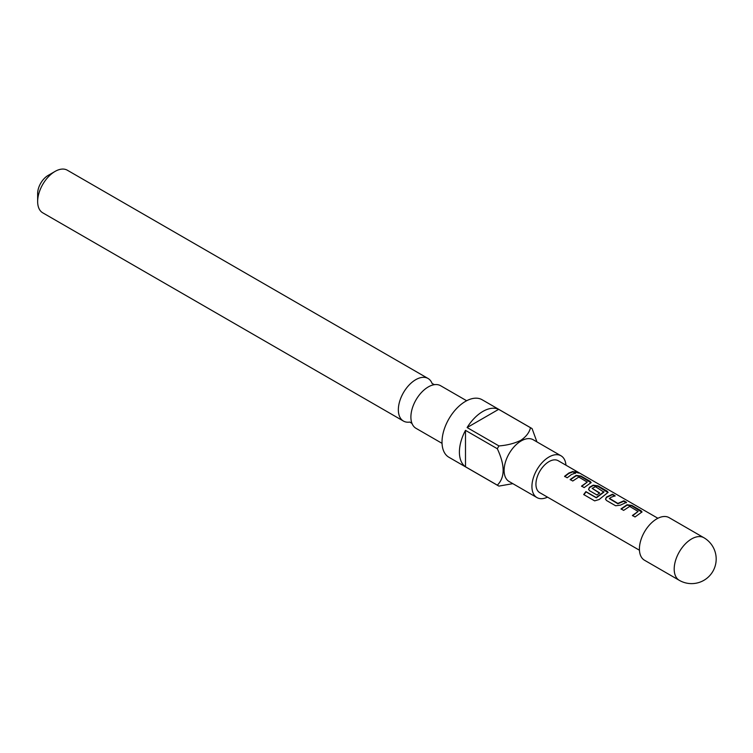 <?xml version="1.0" encoding="UTF-8"?>
<svg xmlns="http://www.w3.org/2000/svg" width="753" height="753" viewBox="0 0 753 753"><rect width="100%" height="100%" fill="white"/><g stroke="black" fill="none" stroke-linecap="round" stroke-linejoin="round"><path stroke-width="1.13" d="M575.471 472.498C574.36 471.303 575.245 471.434 578.135 472.893L578.36 472.46C579.556 473.364 578.643 473.223 575.621 472.046C574.53 470.851 575.443 470.992 578.36 472.46L579.085 473.035M409.623 422.094A24.595 14.203 -60 0 1 403.448 421.068A24.595 14.203 -60 0 1 399.674 401.358A24.595 14.203 -60 0 1 415.741 379.681A24.595 14.203 -60 0 1 428.043 378.467A24.595 14.203 -60 0 1 432.024 383.305M621.14 509.197L627.023 505.169L631.758 505.875L641.904 512.153M632.529 515.767L638.111 511.466L629.677 506.421L623.635 510.383L621.027 508.877L627.07 504.736L631.871 505.432L641.001 510.703L642.027 511.927L635.033 516.963L632.416 515.457L638.111 511.466M605.572 499.305L606.504 497.422L612.368 494.683L614.975 496.189M609.412 498.317L617.846 503.409L623.87 500.811L626.477 502.317L620.453 505.141L615.634 505.762L606.504 500.491L605.516 499.154L606.457 497.055L612.471 494.241L615.088 495.747L610.881 497.366L609.45 498.693L617.893 503.776L623.757 501.263L626.364 502.769M588.62 489.516L589.552 487.633L593.1 485.581L597.844 486.297L607.991 492.575M583.914 494.73L586.05 491.878L596.376 497.837L603.878 492.142L595.482 486.673L592.169 488.358L599.586 492.867L597.025 495.022L589.552 490.702L588.564 489.365L589.495 487.266L593.157 485.158L597.957 485.854L607.087 491.125L608.113 492.349L599.124 499.531L594.654 500.867L583.697 494.542L585.89 491.615L596.216 497.573L603.915 491.718M592.169 488.358L599.633 493.234M570.266 479.821L576.149 475.792L580.883 476.508L591.039 482.786M581.664 486.4L587.236 482.099L578.803 477.044L572.769 481.016L570.153 479.51L576.196 475.369L580.996 476.065L590.126 481.336L591.152 482.56L584.159 487.596L581.551 486.09L587.236 482.099M564.703 476.611L568.797 473.458L572.882 471.886L575.49 473.392M657.896 518.271L558.199 460.714A18.449 10.655 120 0 0 548.975 461.627A18.449 10.655 120 0 0 536.927 477.882A18.449 10.655 120 0 0 539.75 492.66L639.448 550.227M571.405 474.559L567.197 477.797L564.59 476.291L568.797 473.053L572.995 471.444L575.603 472.95L571.405 474.559M575.621 472.046L574.972 471.293M656.804 518.864A24.595 14.203 120 0 0 640.737 540.532A24.595 14.203 120 0 0 644.512 560.241L679.291 580.328A24.595 14.203 -60 0 1 674.199 569.07A24.595 14.203 -60 0 1 691.593 538.941A24.595 14.203 -60 0 1 703.886 537.727L669.106 517.64A24.595 14.203 120 0 0 656.804 518.864M466.644 400.747L440.58 385.705A24.595 14.203 120 0 0 434.189 384.708A24.595 14.203 120 0 0 428.288 386.929A24.595 14.203 120 0 0 411.929 423.271A24.595 14.203 120 0 0 415.985 428.306L442.039 443.348M37.65 201.559L37.65 193.521A14.759 8.518 -60 0 1 48.088 175.449L55.044 171.43A24.595 14.203 120 0 0 37.65 201.559A24.595 14.203 120 0 0 42.742 212.817L403.448 421.068M547.516 497.14A24.105 13.921 -60 0 1 536.927 497.564A24.105 13.921 -60 0 1 533.228 478.249A24.105 13.921 -60 0 1 548.975 457.005A24.105 13.921 -60 0 1 561.032 455.81A24.105 13.921 -60 0 1 565.955 465.194M536.927 497.564L509.094 481.496A24.105 13.921 -60 0 1 505.404 462.182A24.105 13.921 -60 0 1 521.151 440.938A24.105 13.921 -60 0 1 533.199 439.743L561.032 455.81M498.938 445.927C507.174 445.296 514.468 443.432 520.803 440.336C526.14 436.712 529.368 432.504 530.489 427.713L498.665 409.34A33.207 19.173 120 0 0 482.889 411.42A33.207 19.173 120 0 0 467.114 427.553L498.938 445.927A33.207 19.173 -60 0 0 497.319 448.732L465.495 430.358A33.207 19.173 120 0 0 465.495 466.785L497.319 485.158C505.075 477.458 505.075 465.316 497.319 448.732M512.84 483.652L498.938 486.099A33.207 19.173 -60 0 1 498.11 485.666A33.207 19.173 -60 0 1 497.319 485.158M498.11 485.666L448.892 457.25A33.207 19.173 -60 0 1 443.799 430.641A33.207 19.173 -60 0 1 465.495 401.377A33.207 19.173 -60 0 1 482.099 399.73L531.317 428.146A33.207 19.173 -60 0 1 532.107 428.655L536.936 441.907M428.043 378.467L67.337 170.216A24.595 14.203 120 0 0 55.044 171.43L48.088 175.449M530.489 427.713A33.207 19.173 -60 0 1 531.317 428.146M465.495 466.785L465.495 430.358M467.114 427.553L498.665 409.34M409.839 422.066L412.032 423.515M432.1 383.503L434.462 384.679M679.291 580.328A24.595 24.595 0 0 0 712.893 571.32A24.595 24.595 0 0 0 703.886 537.727"/></g></svg>
